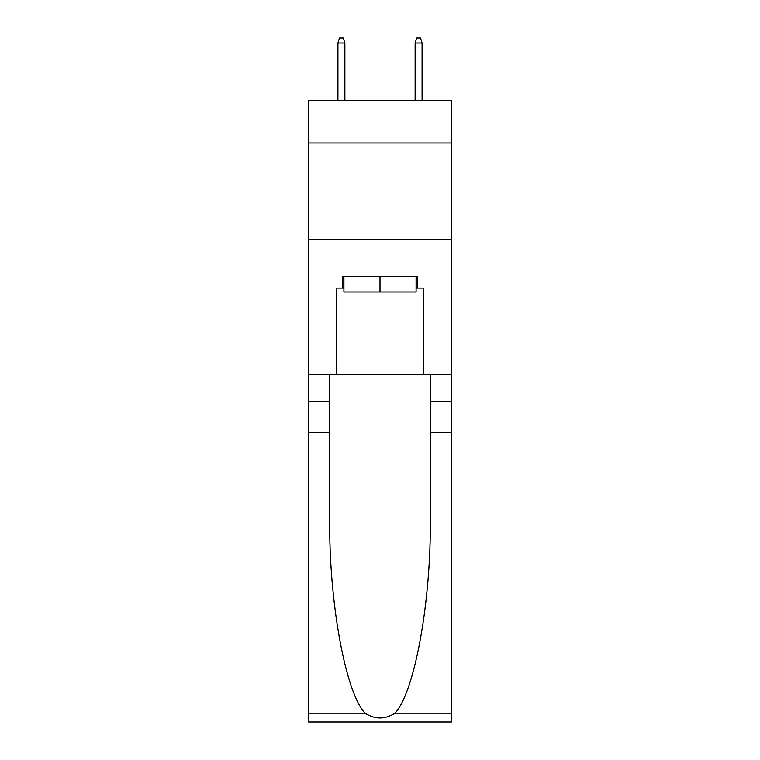 <?xml version="1.0" encoding="UTF-8"?>
<svg xmlns="http://www.w3.org/2000/svg" width="760" height="760" viewBox="0 0 760 760"><rect width="100%" height="100%" fill="white"/><g stroke="black" fill="none" stroke-linecap="round" stroke-linejoin="round"><path stroke-width="1.14" d="M451.411 142.994L451.411 100.529L308.588 100.529L308.588 142.994L451.411 142.994L451.411 374.594L423.424 374.594L423.424 288.135L417.249 288.135L417.249 276.555L342.75 276.555L342.75 288.135L343.909 288.135M308.588 432.497L329.726 432.497L329.726 518.567C328.7 600.827 345.382 692.731 365.066 713.193C375.012 719.539 384.969 719.539 394.934 713.193L451.411 713.193L451.411 722L308.588 722L308.588 142.994M416.09 276.555L416.09 291.992L343.909 291.992L343.909 276.555M380 276.555L380 291.992M394.934 713.193C414.618 692.731 431.3 600.827 430.274 518.567L430.274 374.594M430.274 432.497L451.411 432.497L451.411 374.594M329.726 374.594L329.726 432.497M451.411 713.193L451.411 432.497M308.588 374.594L336.575 374.594L336.575 288.135L342.75 288.135M308.588 239.495L451.411 239.495M336.575 374.594L423.424 374.594M416.09 288.135L417.249 288.135M344.869 100.529L344.869 43.016L337.924 43.016L337.924 100.529M337.924 43.016L339.473 38L343.33 38L344.869 43.016M415.131 43.016L416.67 38L420.527 38L422.075 43.016L415.131 43.016L415.131 100.529M422.075 43.016L422.075 100.529M430.274 401.612L451.411 401.612M329.726 401.612L308.588 401.612M308.588 713.193L365.066 713.193"/></g></svg>
